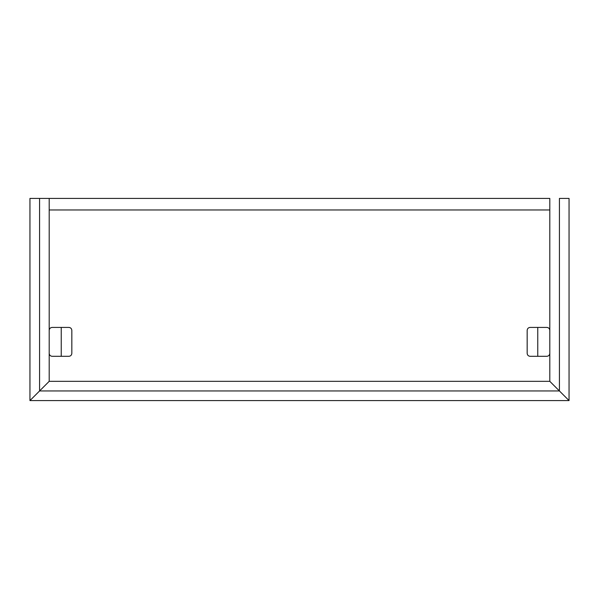 <?xml version="1.0" encoding="UTF-8"?>
<svg xmlns="http://www.w3.org/2000/svg" width="599" height="599" viewBox="0 0 599 599"><rect width="100%" height="100%" fill="white"/><g stroke="black" fill="none" stroke-linecap="round" stroke-linejoin="round"><path stroke-width="0.9" d="M546.887 327.421L530.085 327.421C528.325 327.601 527.36 328.574 527.172 330.326L527.172 353.388C527.36 355.14 528.325 356.113 530.085 356.3L546.887 356.3C548.639 356.113 549.612 355.14 549.8 353.388C549.612 355.14 548.639 356.113 546.887 356.3C548.639 356.113 549.612 355.14 549.8 353.388C549.612 355.14 548.639 356.113 546.887 356.3L530.085 356.3C528.325 356.113 527.36 355.14 527.172 353.388C527.36 355.14 528.325 356.113 530.085 356.3C528.325 356.113 527.36 355.14 527.172 353.388L527.172 330.326C527.36 328.574 528.325 327.601 530.085 327.421C528.325 327.601 527.36 328.574 527.172 330.326C527.36 328.574 528.325 327.601 530.085 327.421L546.887 327.421C548.639 327.601 549.612 328.574 549.8 330.326C549.612 328.574 548.639 327.601 546.887 327.421C548.639 327.601 549.612 328.574 549.8 330.326C549.612 328.574 548.639 327.601 546.887 327.421M71.828 330.326C71.64 328.574 70.675 327.601 68.915 327.421C70.675 327.601 71.64 328.574 71.828 330.326C71.64 328.574 70.675 327.601 68.915 327.421L52.113 327.421C50.361 327.601 49.388 328.574 49.2 330.326C49.388 328.574 50.361 327.601 52.113 327.421C50.361 327.601 49.388 328.574 49.2 330.326C49.388 328.574 50.361 327.601 52.113 327.421L68.915 327.421C70.675 327.601 71.64 328.574 71.828 330.326L71.828 353.388L71.828 330.326M68.915 356.3C70.675 356.113 71.64 355.14 71.828 353.388C71.64 355.14 70.675 356.113 68.915 356.3C70.675 356.113 71.64 355.14 71.828 353.388C71.64 355.14 70.675 356.113 68.915 356.3L52.113 356.3L68.915 356.3M49.2 353.388C49.388 355.14 50.361 356.113 52.113 356.3C50.361 356.113 49.388 355.14 49.2 353.388C49.388 355.14 50.361 356.113 52.113 356.3C50.361 356.113 49.388 355.14 49.2 353.388M537.76 327.421L537.76 356.3L537.76 327.421M61.24 327.421L61.24 356.3L61.24 327.421M569.05 400.581L29.95 400.581L569.05 400.581L559.421 390.952L569.05 400.581L569.05 198.419L569.05 400.581L559.421 390.952L559.421 198.419L559.421 390.952L549.8 381.331L549.8 198.419L549.8 381.331L559.421 390.952L39.579 390.952L29.95 400.581L39.579 390.952L39.579 198.419L49.2 198.419L49.2 381.331L49.2 198.419L39.579 198.419L39.579 390.952L49.2 381.331L39.579 390.952L559.421 390.952L549.8 381.331L49.2 381.331L39.579 390.952L49.2 381.331L549.8 381.331L569.05 400.581M559.421 198.419L569.05 198.419L559.421 198.419M549.8 198.419L49.2 198.419L549.8 198.419M49.2 209.972L549.8 209.972L49.2 209.972M29.95 400.581L29.95 198.419L29.95 400.581L39.579 390.952L29.95 400.581M39.579 198.419L29.95 198.419L39.579 198.419"/></g></svg>
